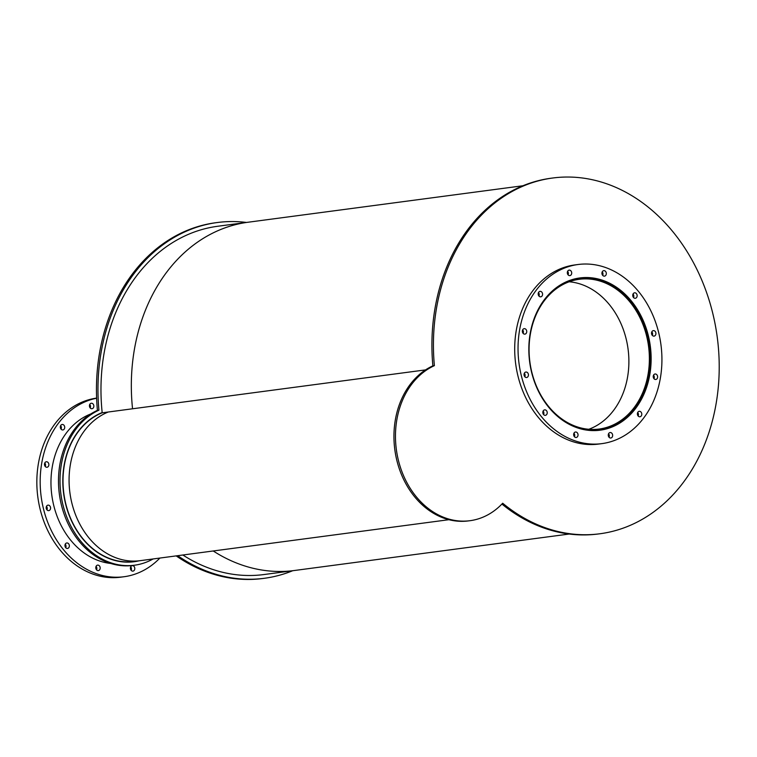 <?xml version="1.0" encoding="UTF-8"?>
<svg xmlns="http://www.w3.org/2000/svg" width="757" height="757" viewBox="0 0 757 757"><rect width="100%" height="100%" fill="white"/><g stroke="black" fill="none" stroke-linecap="round" stroke-linejoin="round"><path stroke-width="1.14" d="M522.983 185.749L217.761 226.258A175.671 139.184 82.4 0 0 102.195 412.811A76.542 60.645 82.4 0 0 65.149 501.096A76.542 60.645 82.4 0 0 134.036 561.486A76.542 60.645 82.4 0 1 65.149 501.096A76.542 60.645 82.4 0 1 102.195 412.811L425.538 369.899M588.766 429.285A75.539 59.85 82.4 0 0 601.332 422.548A75.539 59.85 82.4 0 0 626.503 340.366A75.539 59.85 82.4 0 0 569.188 281.774M621.819 419.832A75.539 59.85 -97.6 0 1 599.166 429.049A75.539 59.85 -97.6 0 1 529.9 362.045A75.539 59.85 -97.6 0 1 579.285 279.286A75.539 59.85 -97.6 0 1 645.324 331.339A75.539 59.85 -97.6 0 1 621.819 419.832M583.704 429.588A76.542 60.645 82.4 0 0 599.298 430.042A76.542 60.645 82.4 0 0 622.254 420.703A76.542 60.645 82.4 0 0 646.071 331.036A76.542 60.645 82.4 0 0 579.152 278.292A76.542 60.645 82.4 0 0 564.23 282.806M582.483 277.97A76.798 60.844 82.4 0 0 578.216 278.197M598.418 430.383A76.798 60.844 82.4 0 0 602.591 429.493M623.125 420.816A76.798 60.844 -97.6 0 1 600.083 430.194A76.798 60.844 -97.6 0 1 529.673 362.073A76.798 60.844 -97.6 0 1 579.881 277.942A76.798 60.844 -97.6 0 1 647.017 330.856A76.798 60.844 -97.6 0 1 623.125 420.816M524.809 376.74A2.763 2.186 82.4 0 0 524.346 373.248M527.44 377.175A2.763 2.186 -97.6 0 1 526.607 377.506A2.763 2.186 -97.6 0 1 524.071 375.056A2.763 2.186 -97.6 0 1 525.878 372.037A2.763 2.186 -97.6 0 1 528.291 373.939A2.763 2.186 -97.6 0 1 527.44 377.175M523.106 333.364A2.763 2.186 82.4 0 0 522.642 329.872M525.737 333.799A2.763 2.186 -97.6 0 1 524.913 334.13A2.763 2.186 -97.6 0 1 522.377 331.68A2.763 2.186 -97.6 0 1 524.185 328.661A2.763 2.186 -97.6 0 1 526.598 330.563A2.763 2.186 -97.6 0 1 525.737 333.799M538.946 296.063A2.763 2.186 82.4 0 0 538.482 292.571M541.577 296.498A2.763 2.186 -97.6 0 1 540.744 296.829A2.763 2.186 -97.6 0 1 538.218 294.388A2.763 2.186 -97.6 0 1 540.015 291.36A2.763 2.186 -97.6 0 1 542.428 293.262A2.763 2.186 -97.6 0 1 541.577 296.498M568.072 274.838A2.763 2.186 82.4 0 0 567.608 271.347M570.702 275.264A2.763 2.186 -97.6 0 1 569.87 275.605A2.763 2.186 -97.6 0 1 567.343 273.154A2.763 2.186 -97.6 0 1 569.15 270.126A2.763 2.186 -97.6 0 1 571.563 272.037A2.763 2.186 -97.6 0 1 570.702 275.264M602.686 275.359A2.763 2.186 82.4 0 0 602.222 271.867M605.316 275.794A2.763 2.186 -97.6 0 1 604.483 276.135A2.763 2.186 -97.6 0 1 601.957 273.684A2.763 2.186 -97.6 0 1 603.764 270.656A2.763 2.186 -97.6 0 1 606.177 272.558A2.763 2.186 -97.6 0 1 605.316 275.794M633.514 297.51A2.763 2.186 82.4 0 0 633.051 294.019M636.135 297.936A2.763 2.186 -97.6 0 1 635.312 298.277A2.763 2.186 -97.6 0 1 632.776 295.826A2.763 2.186 -97.6 0 1 634.584 292.808A2.763 2.186 -97.6 0 1 636.997 294.71A2.763 2.186 -97.6 0 1 636.135 297.936M652.288 335.332A2.763 2.186 82.4 0 0 651.824 331.84M654.919 335.767A2.763 2.186 -97.6 0 1 654.086 336.108A2.763 2.186 -97.6 0 1 651.559 333.657A2.763 2.186 -97.6 0 1 653.367 330.629A2.763 2.186 -97.6 0 1 655.78 332.531A2.763 2.186 -97.6 0 1 654.919 335.767M653.991 378.708A2.763 2.186 82.4 0 0 653.528 375.217M656.612 379.143A2.763 2.186 -97.6 0 1 655.789 379.475A2.763 2.186 -97.6 0 1 653.253 377.033A2.763 2.186 -97.6 0 1 655.06 374.005A2.763 2.186 -97.6 0 1 657.473 375.907A2.763 2.186 -97.6 0 1 656.612 379.143M638.151 416.009A2.763 2.186 82.4 0 0 637.687 412.518M640.782 416.445A2.763 2.186 -97.6 0 1 639.949 416.776A2.763 2.186 -97.6 0 1 637.422 414.325A2.763 2.186 -97.6 0 1 639.23 411.306A2.763 2.186 -97.6 0 1 641.643 413.208A2.763 2.186 -97.6 0 1 640.782 416.445M609.025 437.243A2.763 2.186 82.4 0 0 608.562 433.752M611.656 437.669A2.763 2.186 -97.6 0 1 610.823 438.01A2.763 2.186 -97.6 0 1 608.297 435.559A2.763 2.186 -97.6 0 1 610.095 432.531A2.763 2.186 -97.6 0 1 612.508 434.433A2.763 2.186 -97.6 0 1 611.656 437.669M574.412 436.713A2.763 2.186 82.4 0 0 573.948 433.222M577.042 437.139A2.763 2.186 -97.6 0 1 576.209 437.48A2.763 2.186 -97.6 0 1 573.683 435.029A2.763 2.186 -97.6 0 1 575.481 432.01A2.763 2.186 -97.6 0 1 577.894 433.912A2.763 2.186 -97.6 0 1 577.042 437.139M543.583 414.562A2.763 2.186 82.4 0 0 543.119 411.07M546.213 414.997A2.763 2.186 -97.6 0 1 545.381 415.338A2.763 2.186 -97.6 0 1 542.854 412.887A2.763 2.186 -97.6 0 1 544.662 409.859A2.763 2.186 -97.6 0 1 547.074 411.761A2.763 2.186 -97.6 0 1 546.213 414.997M578.102 264.505L574.762 264.95A90.348 71.584 82.4 0 0 515.687 363.928A90.348 71.584 82.4 0 0 598.532 444.075L601.872 443.63A90.348 71.584 82.4 0 0 628.972 432.597A90.348 71.584 82.4 0 0 657.076 326.759A90.348 71.584 82.4 0 0 578.102 264.505A90.348 71.584 82.4 0 0 519.028 363.483A90.348 71.584 82.4 0 0 601.872 443.63M108.27 412.007A76.542 60.645 82.4 0 0 71.215 500.292A76.542 60.645 82.4 0 0 140.102 560.682M110.711 563.454A76.798 60.844 -97.6 0 1 51.807 495.182A76.798 60.844 -97.6 0 1 90.868 413.918M46.943 509.849A2.763 2.186 82.4 0 0 46.48 506.357M49.574 510.284A2.763 2.186 -97.6 0 1 48.741 510.615A2.763 2.186 -97.6 0 1 46.215 508.174A2.763 2.186 -97.6 0 1 48.022 505.146A2.763 2.186 -97.6 0 1 50.435 507.048A2.763 2.186 -97.6 0 1 49.574 510.284M45.25 466.473A2.763 2.186 82.4 0 0 44.786 462.981M47.871 466.908A2.763 2.186 -97.6 0 1 47.048 467.249A2.763 2.186 -97.6 0 1 44.512 464.798A2.763 2.186 -97.6 0 1 46.319 461.77A2.763 2.186 -97.6 0 1 48.732 463.672A2.763 2.186 -97.6 0 1 47.871 466.908M61.08 429.181A2.763 2.186 82.4 0 0 60.617 425.689M63.711 429.607A2.763 2.186 -97.6 0 1 62.878 429.948A2.763 2.186 -97.6 0 1 60.352 427.497A2.763 2.186 -97.6 0 1 62.159 424.469A2.763 2.186 -97.6 0 1 64.572 426.371A2.763 2.186 -97.6 0 1 63.711 429.607M90.206 407.947A2.763 2.186 82.4 0 0 89.742 404.456M92.837 408.383A2.763 2.186 -97.6 0 1 92.013 408.714A2.763 2.186 -97.6 0 1 89.477 406.263A2.763 2.186 -97.6 0 1 91.285 403.244A2.763 2.186 -97.6 0 1 93.698 405.146A2.763 2.186 -97.6 0 1 92.837 408.383M131.16 570.352A2.763 2.186 82.4 0 0 130.696 566.861M133.79 570.787A2.763 2.186 -97.6 0 1 132.958 571.119A2.763 2.186 -97.6 0 1 130.431 568.668A2.763 2.186 -97.6 0 1 132.238 565.649A2.763 2.186 -97.6 0 1 134.651 567.551A2.763 2.186 -97.6 0 1 133.79 570.787M96.546 569.822A2.763 2.186 82.4 0 0 96.082 566.331M99.176 570.258A2.763 2.186 -97.6 0 1 98.344 570.589A2.763 2.186 -97.6 0 1 95.817 568.147A2.763 2.186 -97.6 0 1 97.625 565.119A2.763 2.186 -97.6 0 1 100.038 567.021A2.763 2.186 -97.6 0 1 99.176 570.258M65.717 547.68A2.763 2.186 82.4 0 0 65.253 544.188M68.348 548.106A2.763 2.186 -97.6 0 1 67.524 548.447A2.763 2.186 -97.6 0 1 64.988 545.996A2.763 2.186 -97.6 0 1 66.796 542.977A2.763 2.186 -97.6 0 1 69.209 544.879A2.763 2.186 -97.6 0 1 68.348 548.106M96.622 398.106A90.348 71.584 82.4 0 0 37.85 497.217A90.348 71.584 82.4 0 0 120.666 577.184L124.006 576.739A90.348 71.584 82.4 0 0 151.107 565.716A90.348 71.584 82.4 0 0 159.888 558.06M96.622 398.22A90.348 71.584 82.4 0 0 41.493 498.891A90.348 71.584 82.4 0 0 124.006 576.739M552.714 178.009L551.2 178.207A179.437 142.165 82.4 0 0 432.872 365.849L434.386 365.65A80.308 63.626 82.4 0 0 398.031 458.78A80.308 63.626 82.4 0 0 469.983 520.702A80.308 63.626 82.4 0 0 502.686 503.235A179.437 142.165 82.4 0 0 599.932 533.761A179.437 142.165 82.4 0 0 717.248 337.177A179.437 142.165 82.4 0 0 552.714 178.009A179.437 142.165 82.4 0 0 434.386 365.65M501.91 504.048A179.437 142.165 82.4 0 0 598.409 533.959L599.932 533.761M432.872 365.849A80.308 63.626 82.4 0 0 396.507 458.979A80.308 63.626 82.4 0 0 468.46 520.901L469.983 520.702M133.308 561.826A76.798 60.844 82.4 0 0 137.386 561.041M138.9 560.842A76.798 60.844 -97.6 0 1 134.065 561.732A76.798 60.844 -97.6 0 1 64.951 501.115A76.798 60.844 -97.6 0 1 102.167 412.556M246.47 222.444A179.437 142.165 82.4 0 0 217.259 222.53L215.745 222.728A179.437 142.165 82.4 0 0 97.416 410.37L98.93 410.171A80.308 63.626 82.4 0 0 62.576 503.301A80.308 63.626 82.4 0 0 134.528 565.214A80.308 63.626 82.4 0 0 153.113 558.95M177.696 555.695A179.437 142.165 82.4 0 0 264.477 578.272A179.437 142.165 82.4 0 0 292.694 570.731M217.259 222.53A179.437 142.165 82.4 0 0 98.93 410.171M176.182 555.893A179.437 142.165 82.4 0 0 262.953 578.48L264.477 578.272M97.416 410.37A80.308 63.626 82.4 0 0 61.052 503.5A80.308 63.626 82.4 0 0 133.005 565.422L134.528 565.214M569.198 534.035L294.341 570.513A175.671 139.184 82.4 0 1 213.228 550.973A175.671 139.184 82.4 0 0 294.341 570.513L263.975 574.544A175.671 139.184 82.4 0 1 182.863 555.004M248.116 222.227A175.671 139.184 82.4 0 0 132.551 408.78A175.671 139.184 82.4 0 1 248.116 222.227M448.882 519.699L134.036 561.486L448.882 519.699M579.152 278.292L575.046 278.841M599.298 430.042L595.182 430.591M133.989 561.495L129.163 562.129"/></g></svg>

